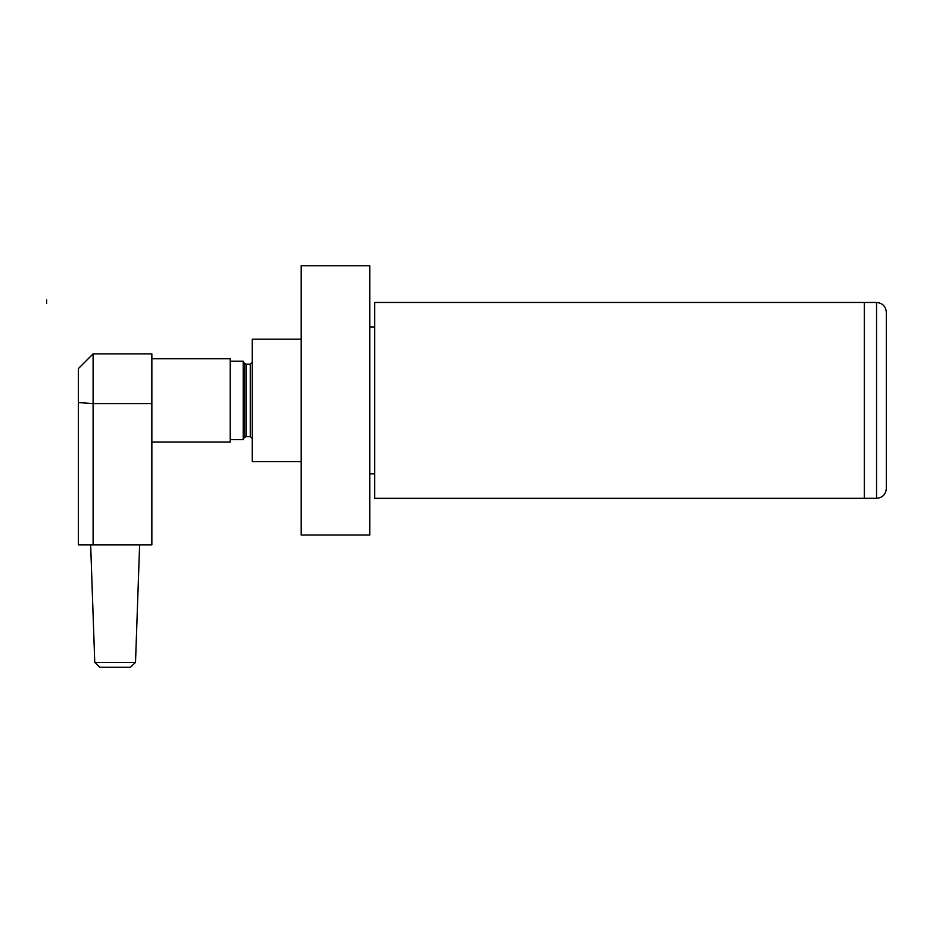 <?xml version="1.0" encoding="UTF-8"?>
<svg xmlns="http://www.w3.org/2000/svg" width="933" height="933" viewBox="0 0 933 933"><rect width="100%" height="100%" fill="white"/><g stroke="black" fill="none" stroke-linecap="round" stroke-linejoin="round"><path stroke-width="1.4" d="M369.76 265.742L301.207 265.742L301.207 535.052L369.76 535.052L369.76 265.742M301.207 339.192L252.237 339.192L252.237 461.602L301.207 461.602M246.032 436.632L246.032 364.162L250.277 364.162L250.277 436.632L246.032 436.632L244.329 437.612L244.329 363.182L243.198 361.223L230.206 361.223M244.329 437.612L243.198 439.571L230.206 439.571M243.198 361.223L243.198 439.571M369.76 326.947L374.658 326.947M374.658 473.847L369.76 473.847M876.553 302.467L864.32 302.467L864.32 498.327L374.658 498.327L374.658 302.467L864.32 302.467L864.32 498.327L876.553 498.327C882.501 497.744 885.767 494.478 886.35 488.53L886.35 312.252C885.767 306.304 882.501 303.038 876.553 302.467L876.553 498.327M151.857 442.02L230.206 442.02L230.206 358.773L151.857 358.773M94.758 662.372L99.819 667.258L130.445 667.258L135.518 662.372L94.758 662.372L90.653 544.849M93.102 544.849L151.857 544.849L151.857 403.581L93.102 403.581L93.102 353.875L78.407 368.57L78.407 544.849L93.102 544.849L93.102 403.581L78.407 402.578M151.857 403.581L151.857 353.875L93.102 353.875M46.65 303.447L46.65 300.018M250.277 364.162L252.237 362.202M244.329 363.182L246.032 364.162M250.277 436.632L252.237 438.592M135.518 662.372L139.623 544.849"/></g></svg>

